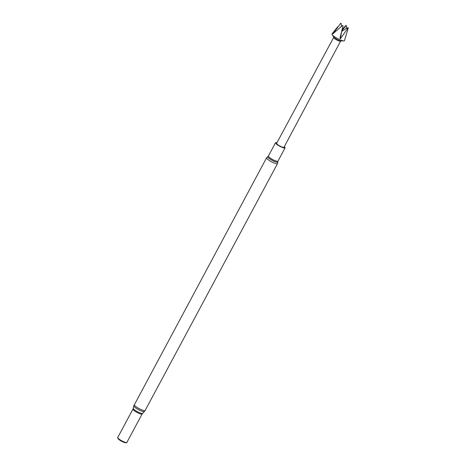 <?xml version="1.0" encoding="UTF-8"?>
<svg xmlns="http://www.w3.org/2000/svg" width="466" height="466" viewBox="0 0 466 466"><rect width="100%" height="100%" fill="white"/><g stroke="black" fill="none" stroke-linecap="round" stroke-linejoin="round"><path stroke-width="0.7" d="M348.288 27.943A4.619 0.909 -151.8 0 1 348.143 27.948A4.619 0.909 -151.8 0 1 348.044 27.943L347.683 27.634L348.288 27.943L344.45 40.647A7.077 1.392 -151.8 0 1 343.815 40.915A7.077 1.392 -151.8 0 1 343.809 40.915A7.077 1.392 -151.8 0 1 337.53 38.579A7.077 1.392 -151.8 0 1 332.112 34.641A7.077 1.392 -151.8 0 1 331.978 33.96L337.745 26.754M340.809 23.3A4.619 0.909 -151.8 0 1 340.908 23.306L341.269 23.615L340.663 23.306A4.619 0.909 -151.8 0 1 340.809 23.3M345.958 25.426A4.619 0.909 -151.8 0 1 346.483 25.752L345.958 25.426L342.137 29.375M346.261 28.519L346.483 25.752M333.697 37.42A3.926 0.775 28.2 0 0 333.679 37.513A3.926 0.775 28.2 0 0 336.382 39.732A3.926 0.775 28.2 0 0 340.273 41.253A3.926 0.775 28.2 0 0 340.547 41.2L341.042 40.897M343.809 40.915L340.838 40.897A4.281 0.845 -151.8 0 1 337.04 39.488A4.281 0.845 -151.8 0 1 333.767 37.105L332.112 34.641M340.594 41.171L283.975 147.279A4.171 0.821 -151.8 0 1 283.613 147.407A4.171 0.821 -151.8 0 1 279.274 145.672A4.171 0.821 -151.8 0 1 276.629 143.336L333.673 37.461M284.295 146.679A5.417 1.066 -151.8 0 1 285.075 147.868A5.417 1.066 -151.8 0 1 278.167 145.299A5.417 1.066 -151.8 0 1 275.528 142.747A5.417 1.066 -151.8 0 1 276.95 142.736M126.915 442.345A5.266 1.037 -151.8 0 1 126.927 442.415A5.266 1.037 -151.8 0 1 126.443 442.7L125.424 442.694A4.305 0.85 -151.8 0 1 120.31 440.521A4.305 0.85 -151.8 0 1 118.312 438.885L117.741 438.034A5.266 1.037 -151.8 0 1 117.712 437.475A5.266 1.037 -151.8 0 1 117.776 437.446M126.443 442.7A5.266 1.037 -151.8 0 1 120.187 440.044A5.266 1.037 -151.8 0 1 117.741 438.034M126.898 442.385A5.184 1.019 -151.8 0 1 120.28 439.927A5.184 1.019 -151.8 0 1 117.752 437.487L132.979 409.09A5.184 1.019 -151.8 0 0 135.507 411.53A5.184 1.019 -151.8 0 0 142.118 413.989L126.898 442.385M342.976 25.665L342.988 25.822A4.619 0.909 -151.8 0 1 342.469 25.496L342.976 25.665M342.988 25.822L339.935 38.457L340.465 38.695L348.044 27.943M340.663 23.306L332.893 33.808L342.469 25.496M340.465 38.695L341.759 30.692M347.683 27.634L341.957 31.187M339.935 38.457L340.361 36.692M341.269 23.615L341.269 26.411M341.782 30.966L345.976 25.583M332.759 33.61L333.225 33.482M285.075 147.868L277.946 161.166A5.417 1.066 -151.8 0 1 271.037 158.597A5.417 1.066 -151.8 0 1 268.399 156.046L266.599 157.77L133.789 405.851A6.017 1.182 -151.8 0 0 136.742 408.618A6.017 1.182 -151.8 0 0 144.373 411.525L142.573 413.371A5.301 1.043 -151.8 0 1 135.851 410.808A5.301 1.043 -151.8 0 1 133.241 408.367L132.979 409.09M277.946 161.166L277.806 161.9A5.703 1.124 -151.8 0 1 270.513 159.366A5.703 1.124 -151.8 0 1 267.863 156.57M277.806 161.9L277.503 163.618A6.186 1.217 -151.8 0 1 269.616 160.688A6.186 1.217 -151.8 0 1 266.599 157.77M277.503 163.618L145.142 410.47A6.186 1.217 -151.8 0 1 137.254 407.54A6.186 1.217 -151.8 0 1 134.237 404.628M333.679 37.513L333.656 36.942M145.142 410.47L144.373 411.525M133.241 408.367L133.789 405.851M142.573 413.371L142.118 413.989M275.528 142.747L268.399 156.046"/></g></svg>
